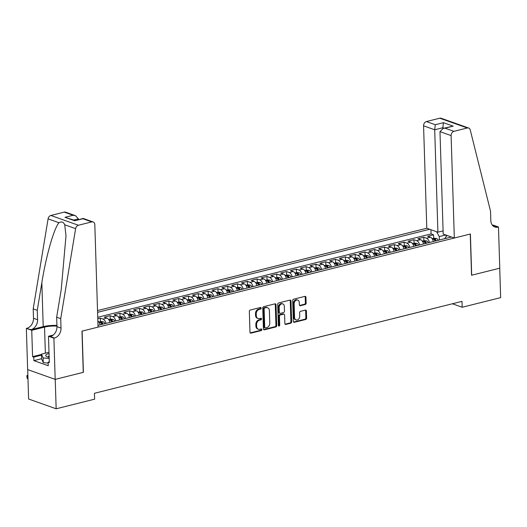 <?xml version="1.0" encoding="UTF-8"?>
<svg xmlns="http://www.w3.org/2000/svg" width="527" height="527" viewBox="0 0 527 527"><rect width="100%" height="100%" fill="white"/><g stroke="black" fill="none" stroke-linecap="round" stroke-linejoin="round"><path stroke-width="0.79" d="M261.181 308.124A0.843 0.652 109.6 0 0 260.483 307.485L250.259 310.041A1.206 0.929 109.6 0 0 249.337 311.437L249.989 332.234A1.206 0.929 109.6 0 0 250.984 333.15L261.208 330.594A0.843 0.652 109.6 0 0 261.155 328.98L259.837 329.309A3.867 2.964 109.6 0 1 258.428 329.256A3.867 2.964 109.6 0 1 256.642 326.378L256.583 324.645A3.867 2.964 109.6 0 1 259.547 320.179L260.872 319.849A0.843 0.652 109.6 0 0 260.819 318.229L259.495 318.565A3.867 2.964 109.6 0 1 258.085 318.506A3.867 2.964 109.6 0 1 256.3 315.633L256.247 313.901A3.867 2.964 109.6 0 1 259.212 309.435L260.536 309.099A0.843 0.652 109.6 0 0 261.181 308.124M258.085 318.506L257.341 318.242A3.867 2.964 109.6 0 1 255.555 315.37L255.503 313.637A3.867 2.964 109.6 0 1 258.467 309.171L259.791 308.835A0.843 0.652 109.6 0 0 260.351 307.518M250.984 333.15L250.239 332.886A1.206 0.929 109.6 0 0 250.239 332.886L260.463 330.33A0.843 0.652 109.6 0 0 261.03 329.013M258.428 329.256L257.683 328.993A3.867 2.964 109.6 0 1 255.898 326.114L255.839 324.382A3.867 2.964 109.6 0 1 258.803 319.915L260.127 319.586A0.843 0.652 109.6 0 0 260.694 318.262M305.212 304.507A1.206 0.929 109.6 0 0 306.134 303.111L305.95 297.274A1.206 0.929 109.6 0 0 304.955 296.365L293.598 299.204A1.206 0.929 109.6 0 0 292.676 300.601L293.328 321.398A1.206 0.929 109.6 0 0 294.329 322.313L305.68 319.474A1.206 0.929 109.6 0 0 306.609 318.077L306.385 311.029A1.206 0.929 109.6 0 0 305.383 310.113L300.528 311.332A1.206 0.929 109.6 0 0 299.599 312.722L299.711 316.22A3.234 2.477 109.6 0 1 296.055 319.909A3.234 2.477 109.6 0 1 294.567 317.511L294.132 303.815A3.234 2.477 109.6 0 1 297.788 300.126A3.234 2.477 109.6 0 1 299.283 302.524L299.356 304.81A1.206 0.929 109.6 0 0 300.35 305.726L305.212 304.507L304.468 304.244A1.206 0.929 109.6 0 0 305.39 302.847L305.205 297.011A1.206 0.929 109.6 0 0 304.981 296.358M471.546 275.246L499.728 268.197L500.65 297.63L462.179 307.254L461.995 301.365L94.438 393.287L94.629 399.17L56.158 408.794L55.23 379.361L83.411 372.312L82.113 331.108L470.249 234.041L471.546 275.246M276.029 304.758A1.206 0.929 109.6 0 0 275.035 303.842L263.678 306.681A1.206 0.929 109.6 0 0 262.756 308.078L263.408 328.881A1.206 0.929 109.6 0 0 264.409 329.797L275.759 326.957A1.206 0.929 109.6 0 0 276.688 325.561L276.029 304.758L275.285 304.494A1.206 0.929 109.6 0 0 275.061 303.835M278.638 302.939L289.995 300.107A1.206 0.929 109.6 0 1 290.99 301.016L291.648 321.819A1.206 0.929 109.6 0 1 290.72 323.216L285.865 324.428A1.206 0.929 109.6 0 1 284.863 323.519L284.6 315.08A1.206 0.929 109.6 0 0 283.598 314.164L280.377 314.968A1.206 0.929 109.6 0 0 279.448 316.365L279.725 325.152A0.843 0.652 109.6 0 1 278.381 325.488L277.716 304.336A1.206 0.929 109.6 0 1 278.638 302.939M433.675 238.296L433.563 234.798L427.68 236.274L430.401 237.236L426.481 238.217A4.927 2.813 76 0 1 429.419 242.499M423.873 240.747L423.761 237.249L417.878 238.724L420.599 239.686L416.679 240.668A4.927 2.813 76 0 1 419.617 244.95M414.07 243.197L413.958 239.699L408.082 241.175L410.796 242.137L406.877 243.118A4.927 2.813 76 0 1 409.815 247.4M404.268 245.648L404.156 242.156L398.28 243.626L400.994 244.587L397.075 245.569A4.927 2.813 76 0 1 400.013 249.851M394.466 248.098L394.354 244.607L388.478 246.076L391.192 247.038L387.273 248.019A4.927 2.813 76 0 1 390.211 252.301M384.664 250.549L384.558 247.058L378.676 248.527L381.39 249.488L377.47 250.47A4.927 2.813 76 0 1 380.408 254.752M374.862 253L374.756 249.508L368.874 250.977L371.588 251.946L367.668 252.92A4.927 2.813 76 0 1 370.606 257.202M365.066 255.45L364.954 251.959L359.071 253.428L361.786 254.396L357.866 255.371A4.927 2.813 76 0 1 360.804 259.653M355.264 257.901L355.152 254.409L349.269 255.878L351.99 256.847L348.064 257.828A4.927 2.813 76 0 1 351.002 262.103M345.462 260.358L345.35 256.86L339.467 258.329L342.188 259.297L338.268 260.279A4.927 2.813 76 0 1 341.206 264.554M335.659 262.808L335.547 259.31L329.665 260.779L332.385 261.748L328.466 262.729A4.927 2.813 76 0 1 331.404 267.011M325.857 265.259L325.745 261.761L319.869 263.236L322.583 264.198L318.664 265.18A4.927 2.813 76 0 1 321.602 269.462M316.055 267.709L315.943 264.211L310.067 265.687L312.781 266.649L308.862 267.63A4.927 2.813 76 0 1 311.8 271.912M306.253 270.16L306.147 266.662L300.265 268.138L302.979 269.099L299.059 270.081A4.927 2.813 76 0 1 301.997 274.363M296.451 272.611L296.345 269.119L290.463 270.588L293.177 271.55L289.257 272.531A4.927 2.813 76 0 1 292.195 276.813M286.648 275.061L286.543 271.57L280.66 273.039L283.374 274L279.455 274.982A4.927 2.813 76 0 1 282.393 279.264M276.853 277.512L276.741 274.02L270.858 275.489L273.579 276.451L269.653 277.433A4.927 2.813 76 0 1 272.591 281.714M267.051 279.962L266.939 276.471L261.056 277.94L263.777 278.908L259.857 279.883A4.927 2.813 76 0 1 262.795 284.165M257.248 282.413L257.136 278.921L251.254 280.39L253.974 281.359L250.055 282.334A4.927 2.813 76 0 1 252.993 286.616M247.446 284.863L247.334 281.372L241.458 282.841L244.172 283.809L240.253 284.791A4.927 2.813 76 0 1 243.191 289.066M237.644 287.32L237.532 283.822L231.656 285.291L234.37 286.26L230.451 287.241A4.927 2.813 76 0 1 233.389 291.517M227.842 289.771L227.736 286.273L221.854 287.742L224.568 288.71L220.648 289.692A4.927 2.813 76 0 1 223.586 293.974M218.04 292.221L217.934 288.724L212.052 290.199L214.766 291.161L210.846 292.142A4.927 2.813 76 0 1 213.784 296.424M208.237 294.672L208.132 291.174L202.249 292.65L204.963 293.611L201.044 294.593A4.927 2.813 76 0 1 203.982 298.875M198.442 297.123L198.33 293.631L192.447 295.1L195.168 296.062L191.242 297.044A4.927 2.813 76 0 1 194.18 301.325M188.64 299.573L188.528 296.082L182.645 297.551L185.366 298.513L181.446 299.494A4.927 2.813 76 0 1 184.384 303.776M178.837 302.024L178.725 298.532L172.843 300.001L175.563 300.963L171.644 301.945A4.927 2.813 76 0 1 174.582 306.227M169.035 304.474L168.923 300.983L163.047 302.452L165.761 303.414L161.842 304.395A4.927 2.813 76 0 1 164.78 308.677M159.233 306.925L159.121 303.433L153.245 304.902L155.959 305.871L152.04 306.846A4.927 2.813 76 0 1 154.978 311.128M149.431 309.375L149.319 305.884L143.443 307.353L146.157 308.321L142.237 309.303A4.927 2.813 76 0 1 145.175 313.578M139.629 311.826L139.523 308.335L133.641 309.804L136.355 310.772L132.435 311.753A4.927 2.813 76 0 1 135.373 316.029M129.826 314.283L129.721 310.785L123.838 312.254L126.552 313.222L122.633 314.204A4.927 2.813 76 0 1 125.571 318.486M120.031 316.734L119.919 313.236L114.036 314.711L116.75 315.673L112.831 316.655A4.927 2.813 76 0 1 115.769 320.936M110.229 319.184L110.117 315.686L104.234 317.162L106.955 318.124L103.028 319.105A4.927 2.813 76 0 1 105.967 323.387M100.426 321.635L100.314 318.137L97.778 318.776M443.095 230.898L437.911 232.196L426.784 228.244L97.521 310.587M429.689 229.278L97.581 312.333M97.989 325.383L451.422 236.992M100.314 318.137L103.028 319.105M110.117 315.686L112.831 316.655M119.919 313.236L122.633 314.204M129.721 310.785L132.435 311.753M139.523 308.335L142.237 309.303M149.319 305.884L152.04 306.846M159.121 303.433L161.842 304.395M168.923 300.983L171.644 301.945M178.725 298.532L181.446 299.494M188.528 296.082L191.242 297.044M198.33 293.631L201.044 294.593M208.132 291.174L210.846 292.142M217.934 288.724L220.648 289.692M227.736 286.273L230.451 287.241M237.532 283.822L240.253 284.791M247.334 281.372L250.055 282.334M257.136 278.921L259.857 279.883M266.939 276.471L269.653 277.433M276.741 274.02L279.455 274.982M286.543 271.57L289.257 272.531M296.345 269.119L299.059 270.081M306.147 266.662L308.862 267.63M315.943 264.211L318.664 265.18M325.745 261.761L328.466 262.729M335.547 259.31L338.268 260.279M345.35 256.86L348.064 257.828M355.152 254.409L357.866 255.371M364.954 251.959L367.668 252.92M374.756 249.508L377.47 250.47M384.558 247.058L387.273 248.019M394.354 244.607L397.075 245.569M404.156 242.156L406.877 243.118M413.958 239.699L416.679 240.668M423.761 237.249L426.481 238.217M433.563 234.798L431.073 233.916L97.732 317.274M446.158 236.485L446.119 235.108M445.717 234.97L439.248 236.583L439.36 240.009M27.694 369.611L28.616 399.011L56.158 408.794M452.377 303.769L462.179 307.254M444.617 238.698L446.988 235.417M100.09 324.856A4.927 2.813 -104 0 0 97.851 320.95M109.893 322.405A4.927 2.813 -104 0 0 106.955 318.124M119.695 319.955A4.927 2.813 -104 0 0 116.75 315.673M129.49 317.504A4.927 2.813 -104 0 0 126.552 313.222M139.293 315.054A4.927 2.813 -104 0 0 136.355 310.772M149.095 312.597A4.927 2.813 -104 0 0 146.157 308.321M158.897 310.146A4.927 2.813 -104 0 0 155.959 305.871M168.699 307.696A4.927 2.813 -104 0 0 165.761 303.414M178.501 305.245A4.927 2.813 -104 0 0 175.563 300.963M188.304 302.794A4.927 2.813 -104 0 0 185.366 298.513M198.106 300.344A4.927 2.813 -104 0 0 195.168 296.062M207.901 297.893A4.927 2.813 -104 0 0 204.963 293.611M217.704 295.443A4.927 2.813 -104 0 0 214.766 291.161M227.506 292.992A4.927 2.813 -104 0 0 224.568 288.71M237.308 290.542A4.927 2.813 -104 0 0 234.37 286.26M247.11 288.091A4.927 2.813 -104 0 0 244.172 283.809M256.912 285.634A4.927 2.813 -104 0 0 253.974 281.359M266.715 283.183A4.927 2.813 -104 0 0 263.777 278.908M276.517 280.733A4.927 2.813 -104 0 0 273.579 276.451M286.313 278.282A4.927 2.813 -104 0 0 283.374 274M296.115 275.832A4.927 2.813 -104 0 0 293.177 271.55M305.917 273.381A4.927 2.813 -104 0 0 302.979 269.099M315.719 270.931A4.927 2.813 -104 0 0 312.781 266.649M325.521 268.48A4.927 2.813 -104 0 0 322.583 264.198M335.324 266.03A4.927 2.813 -104 0 0 332.385 261.748M345.126 263.579A4.927 2.813 -104 0 0 342.188 259.297M354.928 261.128A4.927 2.813 -104 0 0 351.99 256.847M364.73 258.671A4.927 2.813 -104 0 0 361.786 254.396M374.526 256.221A4.927 2.813 -104 0 0 371.588 251.946M384.328 253.77A4.927 2.813 -104 0 0 381.39 249.488M394.13 251.32A4.927 2.813 -104 0 0 391.192 247.038M403.932 248.869A4.927 2.813 -104 0 0 400.994 244.587M413.735 246.419A4.927 2.813 -104 0 0 410.796 242.137M423.537 243.968A4.927 2.813 -104 0 0 420.599 239.686M433.339 241.518A4.927 2.813 -104 0 0 430.401 237.236M439.248 236.583L436.619 231.735M431.073 233.916L430.941 229.719M263.632 329.54A1.206 0.929 109.6 0 0 263.665 329.533L275.015 326.694A1.206 0.929 109.6 0 0 275.944 325.297L275.285 304.494M264.791 308.038A0.843 0.652 109.6 0 0 264.139 309.013L264.719 327.274A0.843 0.652 109.6 0 0 265.417 327.913L266.807 327.563A3.867 2.964 109.6 0 0 269.771 323.097L269.383 310.614A3.867 2.964 109.6 0 0 267.597 307.742A3.867 2.964 109.6 0 0 266.188 307.689L264.047 307.775A0.843 0.652 109.6 0 0 263.395 308.75L264.139 309.013M265.107 327.899L264.363 327.636A0.843 0.652 109.6 0 1 263.974 327.01L263.395 308.75M267.597 307.742L266.853 307.478A3.867 2.964 109.6 0 0 265.443 307.425L266.188 307.689M264.047 307.775L265.443 307.425M285.087 324.171A1.206 0.929 109.6 0 0 285.12 324.164L289.975 322.952A1.206 0.929 109.6 0 0 290.904 321.556L290.245 300.752A1.206 0.929 109.6 0 0 290.021 300.094M284.04 314.184L283.295 313.914A1.206 0.929 109.6 0 0 282.854 313.901L279.633 314.705A1.206 0.929 109.6 0 0 278.704 316.101L278.981 324.882L279.725 325.152M278.454 325.818A0.843 0.652 109.6 0 0 278.981 324.882M284.323 306.325A3.234 2.477 109.6 0 0 282.834 303.921A3.234 2.477 109.6 0 0 279.178 307.616L279.33 312.439A1.206 0.929 109.6 0 0 280.324 313.354L283.546 312.544A1.206 0.929 109.6 0 0 284.475 311.147L284.323 306.325M282.834 303.921L282.09 303.657A3.234 2.477 109.6 0 0 278.434 307.346L279.178 307.616M279.883 313.334L279.139 313.071A1.206 0.929 109.6 0 1 278.585 312.175L278.434 307.346M299.58 305.469A1.206 0.929 109.6 0 0 299.606 305.462L304.468 304.244M297.788 300.126L297.044 299.863A3.234 2.477 109.6 0 0 293.387 303.552L294.132 303.815M296.055 319.909L295.311 319.645A3.234 2.477 109.6 0 1 293.822 317.241L293.387 303.552M293.552 322.056A1.206 0.929 109.6 0 0 293.585 322.05L304.935 319.21A1.206 0.929 109.6 0 0 305.864 317.814L305.64 310.765A1.206 0.929 109.6 0 0 305.416 310.107M27.872 375.277L27.048 375.481L27.14 378.426L27.984 378.722M27.891 375.784L27.048 375.481L26.844 375.837L27.14 378.426M49.031 353.512A8.004 2.332 -1.8 0 0 46.943 356.713A8.004 2.332 -1.8 0 0 49.156 357.319M49.11 355.949A5.481 1.594 -1.8 0 0 48.267 356.838A5.481 1.594 -1.8 0 0 48.405 357.174M48.155 363.083L43.267 362.629L41.6 358.834L41.449 354.124L48.991 352.24M49.189 358.485L43.122 357.919L41.449 354.124M43.267 362.629L43.122 357.919M78.437 219.607L78.411 218.87L73.813 220.022M60.73 318.657L56.659 317.208L61.224 289.613L65.994 235.813L64.735 224.785C63.503 221.979 61.587 221.294 58.978 222.737C54.097 227.947 46.001 256.28 41.837 282.729L37.272 310.324L37.569 319.744A8.616 6.614 -70.4 0 1 30.961 329.698L26.35 328.387L27.648 369.592L55.183 379.374L83.266 372.352L81.968 331.147L98.042 327.122L94.82 224.7A3.696 2.833 109.6 0 0 93.121 221.953A3.696 2.833 109.6 0 0 91.77 221.9L78.391 225.246A3.696 2.833 109.6 0 0 75.624 228.652L60.73 318.657L61.027 328.077A8.616 6.614 -70.4 0 1 54.426 338.031L53.886 338.169L55.183 379.374M37.272 310.324L33.194 308.881L33.491 318.295A8.616 6.614 -70.4 0 1 26.89 328.255M54.426 338.031L50.348 336.582A8.616 6.614 -70.4 0 0 56.956 326.628L56.659 317.208M91.77 221.9L82.877 218.745L74.742 220.78L64.992 217.315L73.128 215.279L64.235 212.124L50.855 215.471L78.391 225.246M58.978 222.737L48.089 218.87L33.194 308.881M53.886 338.169L48.491 336.252L49.321 362.622L48.128 362.201L49.301 361.904M41.593 358.703L33.88 360.633L48.24 365.731L48.128 362.201M33.88 360.633L33.768 357.095L32.575 356.674L31.745 330.304L26.35 328.387M56.936 326.101A13.854 4.032 -1.8 0 0 44.538 327.102L31.745 330.304M48.491 336.252L53.267 335.06M56.916 325.442A16.034 4.671 -1.8 0 0 43.214 326.635L30.961 329.698M48.089 218.87A3.696 2.833 -70.4 0 1 50.855 215.471M64.235 212.124A3.696 2.833 -70.4 0 1 65.585 212.177L75.493 215.695L78.411 218.87M32.575 356.674L41.462 354.454M41.481 355.165L33.768 357.095M82.877 218.745L83.213 218.435L93.121 221.953M74.742 220.78L83.134 218.435M64.992 217.315L75.038 220.457M73.128 215.279L75.493 215.695M454.327 238.026L451.105 135.597L439.979 131.651L443.2 234.074L454.327 238.026L470.4 234.001L471.691 275.213L499.774 268.184L498.476 226.979L493.081 225.069L492.383 225.24M426.784 228.244L423.57 125.821A3.696 2.833 -70.4 0 1 426.396 121.553L439.775 118.206A3.696 2.833 -70.4 0 1 441.125 118.259L468.661 128.035A3.696 2.833 109.6 0 1 470.255 129.958L490.525 211.175L490.821 220.589A8.616 6.614 109.6 0 0 494.794 226.999A8.616 6.614 109.6 0 0 497.943 227.117L498.476 226.979M426.396 121.553L435.289 124.715L443.424 122.679L453.174 126.137L445.038 128.173L453.931 131.335L467.311 127.989L439.775 118.206M437.911 232.196L434.696 129.774L423.57 125.821M468.661 128.035A3.696 2.833 109.6 0 0 467.311 127.989M453.931 131.335A3.696 2.833 109.6 0 0 451.105 135.597M492.916 225.826A8.616 6.614 109.6 0 0 493.865 225.668L497.943 227.117M442.851 128.483L442.832 127.738L434.696 129.774L435.289 124.715M443.424 122.679L442.832 127.738L444.057 128.173M453.174 126.137L443.214 128.384L439.979 131.651M445.038 128.173L443.214 128.384M98.878 322.023L100.815 321.536L103.285 321.819A3.261 1.864 76 0 1 104.886 323.657M103.022 324.125A3.261 1.864 -104 0 0 101.988 322.629L100.809 322.926A3.261 1.864 76 0 1 101.843 324.415M101.988 322.629L102.04 324.322A1.66 0.949 76 0 1 102.067 324.362M108.681 319.573L110.617 319.085L113.088 319.369A3.261 1.864 76 0 1 114.682 321.207M112.824 321.674A3.261 1.864 -104 0 0 111.79 320.179L110.611 320.469A3.261 1.864 76 0 1 111.645 321.964M111.79 320.179L111.843 321.872A1.66 0.949 76 0 1 111.869 321.911M118.476 317.116L120.419 316.635L122.89 316.918A3.261 1.864 76 0 1 124.484 318.756M122.626 319.217A3.261 1.864 -104 0 0 121.585 317.728L120.413 318.018A3.261 1.864 76 0 1 121.447 319.514M121.585 317.728L121.645 319.421A1.66 0.949 76 0 1 121.665 319.461M128.278 314.665L130.222 314.184L132.692 314.467A3.261 1.864 76 0 1 134.286 316.305M132.422 316.767A3.261 1.864 -104 0 0 131.388 315.278L130.215 315.568A3.261 1.864 76 0 1 131.249 317.063M131.388 315.278L131.44 316.971A1.66 0.949 76 0 1 131.467 317.01M138.081 312.215L140.024 311.734L142.494 312.017A3.261 1.864 76 0 1 144.088 313.855M142.224 314.316A3.261 1.864 -104 0 0 141.19 312.827L140.017 313.117A3.261 1.864 76 0 1 141.052 314.612M141.19 312.827L141.243 314.52A1.66 0.949 76 0 1 141.269 314.56M147.883 309.764L149.826 309.283L152.29 309.566A3.261 1.864 76 0 1 153.891 311.398M152.026 311.865A3.261 1.864 -104 0 0 150.992 310.37L149.82 310.666A3.261 1.864 76 0 1 150.854 312.162M150.992 310.37L151.045 312.07A1.66 0.949 76 0 1 151.071 312.103M157.685 307.313L159.628 306.826L162.092 307.116A3.261 1.864 76 0 1 163.693 308.947M161.829 309.415A3.261 1.864 -104 0 0 160.794 307.92L159.615 308.216A3.261 1.864 76 0 1 160.656 309.711M160.794 307.92L160.847 309.619A1.66 0.949 76 0 1 160.873 309.652M167.487 304.863L169.424 304.375L171.894 304.659A3.261 1.864 76 0 1 173.495 306.497M171.631 306.964A3.261 1.864 -104 0 0 170.596 305.469L169.417 305.765A3.261 1.864 76 0 1 170.452 307.261M170.596 305.469L170.649 307.162A1.66 0.949 76 0 1 170.676 307.201M177.289 302.412L179.226 301.925L181.696 302.208A3.261 1.864 76 0 1 183.297 304.046M181.433 304.514A3.261 1.864 -104 0 0 180.399 303.018L179.22 303.315A3.261 1.864 76 0 1 180.254 304.81M180.399 303.018L180.451 304.711A1.66 0.949 76 0 1 180.478 304.751M187.092 299.962L189.028 299.474L191.499 299.758A3.261 1.864 76 0 1 193.093 301.596M191.235 302.063A3.261 1.864 -104 0 0 190.201 300.568L189.022 300.864A3.261 1.864 76 0 1 190.056 302.353M190.201 300.568L190.254 302.261A1.66 0.949 76 0 1 190.28 302.3M196.894 297.511L198.831 297.024L201.301 297.307A3.261 1.864 76 0 1 202.895 299.145M201.037 299.613A3.261 1.864 -104 0 0 200.003 298.117L198.824 298.414A3.261 1.864 76 0 1 199.858 299.903M200.003 298.117L200.056 299.81A1.66 0.949 76 0 1 200.082 299.85M206.689 295.061L208.633 294.573L211.103 294.856A3.261 1.864 76 0 1 212.697 296.694M210.84 297.162A3.261 1.864 -104 0 0 209.799 295.667L208.626 295.963A3.261 1.864 76 0 1 209.66 297.452M209.799 295.667L209.851 297.36A1.66 0.949 76 0 1 209.878 297.399M216.492 292.61L218.435 292.123L220.905 292.406A3.261 1.864 76 0 1 222.499 294.244M220.635 294.712A3.261 1.864 -104 0 0 219.601 293.216L218.428 293.506A3.261 1.864 76 0 1 219.463 295.001M219.601 293.216L219.654 294.909A1.66 0.949 76 0 1 219.68 294.949M226.294 290.153L228.237 289.672L230.701 289.955A3.261 1.864 76 0 1 232.302 291.793M230.437 292.254A3.261 1.864 -104 0 0 229.403 290.766L228.231 291.056A3.261 1.864 76 0 1 229.265 292.551M229.403 290.766L229.456 292.459A1.66 0.949 76 0 1 229.482 292.498M236.096 287.702L238.039 287.222L240.503 287.505A3.261 1.864 76 0 1 242.104 289.343M240.24 289.804A3.261 1.864 -104 0 0 239.205 288.315L238.026 288.605A3.261 1.864 76 0 1 239.067 290.1M239.205 288.315L239.258 290.008A1.66 0.949 76 0 1 239.284 290.048M245.898 285.252L247.835 284.771L250.305 285.054A3.261 1.864 76 0 1 251.906 286.892M250.042 287.353A3.261 1.864 -104 0 0 249.007 285.865L247.828 286.154A3.261 1.864 76 0 1 248.869 287.65M249.007 285.865L249.06 287.558A1.66 0.949 76 0 1 249.087 287.597M255.7 282.801L257.637 282.314L260.107 282.604A3.261 1.864 76 0 1 261.708 284.435M259.844 284.903A3.261 1.864 -104 0 0 258.81 283.407L257.631 283.704A3.261 1.864 76 0 1 258.665 285.199M258.81 283.407L258.862 285.107A1.66 0.949 76 0 1 258.889 285.14M265.503 280.351L267.439 279.863L269.91 280.153A3.261 1.864 76 0 1 271.51 281.985M269.646 282.452A3.261 1.864 -104 0 0 268.612 280.957L267.433 281.253A3.261 1.864 76 0 1 268.467 282.749M268.612 280.957L268.665 282.65A1.66 0.949 76 0 1 268.691 282.689M275.305 277.9L277.242 277.413L279.712 277.696A3.261 1.864 76 0 1 281.306 279.534M279.448 280.002A3.261 1.864 -104 0 0 278.414 278.506L277.235 278.803A3.261 1.864 76 0 1 278.269 280.298M278.414 278.506L278.467 280.199A1.66 0.949 76 0 1 278.493 280.239M285.1 275.45L287.044 274.962L289.514 275.246A3.261 1.864 76 0 1 291.108 277.083M289.251 277.551A3.261 1.864 -104 0 0 288.21 276.056L287.037 276.352A3.261 1.864 76 0 1 288.071 277.848M288.21 276.056L288.269 277.749A1.66 0.949 76 0 1 288.289 277.788M294.903 272.999L296.846 272.512L299.316 272.795A3.261 1.864 76 0 1 300.91 274.633M299.046 275.101A3.261 1.864 -104 0 0 298.012 273.605L296.839 273.902A3.261 1.864 76 0 1 297.874 275.39M298.012 273.605L298.065 275.298A1.66 0.949 76 0 1 298.091 275.338M304.705 270.549L306.648 270.061L309.112 270.344A3.261 1.864 76 0 1 310.713 272.182M308.848 272.65A3.261 1.864 -104 0 0 307.814 271.155L306.642 271.451A3.261 1.864 76 0 1 307.676 272.94M307.814 271.155L307.867 272.848A1.66 0.949 76 0 1 307.893 272.887M314.507 268.098L316.45 267.611L318.914 267.894A3.261 1.864 76 0 1 320.515 269.732M318.651 270.199A3.261 1.864 -104 0 0 317.616 268.704L316.444 268.994A3.261 1.864 76 0 1 317.478 270.489M317.616 268.704L317.669 270.397A1.66 0.949 76 0 1 317.695 270.437M324.309 265.641L326.246 265.16L328.716 265.443A3.261 1.864 76 0 1 330.317 267.281M328.453 267.742A3.261 1.864 -104 0 0 327.419 266.254L326.239 266.543A3.261 1.864 76 0 1 327.28 268.039M327.419 266.254L327.471 267.947A1.66 0.949 76 0 1 327.498 267.986M334.111 263.19L336.048 262.709L338.518 262.993A3.261 1.864 76 0 1 340.119 264.831M338.255 265.292A3.261 1.864 -104 0 0 337.221 263.803L336.042 264.093A3.261 1.864 76 0 1 337.076 265.588M337.221 263.803L337.273 265.496A1.66 0.949 76 0 1 337.3 265.536M343.914 260.74L345.85 260.259L348.321 260.542A3.261 1.864 76 0 1 349.921 262.38M348.057 262.841A3.261 1.864 -104 0 0 347.023 261.352L345.844 261.642A3.261 1.864 76 0 1 346.878 263.138M347.023 261.352L347.076 263.045A1.66 0.949 76 0 1 347.102 263.085M353.716 258.289L355.653 257.808L358.123 258.092A3.261 1.864 76 0 1 359.717 259.93M357.859 260.391A3.261 1.864 -104 0 0 356.825 258.895L355.646 259.192A3.261 1.864 76 0 1 356.68 260.687M356.825 258.895L356.878 260.595A1.66 0.949 76 0 1 356.904 260.634M363.511 255.839L365.455 255.351L367.925 255.641A3.261 1.864 76 0 1 369.519 257.472M367.662 257.94A3.261 1.864 -104 0 0 366.621 256.445L365.448 256.741A3.261 1.864 76 0 1 366.482 258.237M366.621 256.445L366.68 258.144A1.66 0.949 76 0 1 366.7 258.177M373.314 253.388L375.257 252.901L377.727 253.184A3.261 1.864 76 0 1 379.321 255.022M377.464 255.49A3.261 1.864 -104 0 0 376.423 253.994L375.25 254.291A3.261 1.864 76 0 1 376.285 255.786M376.423 253.994L376.476 255.687A1.66 0.949 76 0 1 376.502 255.727M383.116 250.938L385.059 250.45L387.529 250.733A3.261 1.864 76 0 1 389.124 252.571M387.259 253.039A3.261 1.864 -104 0 0 386.225 251.544L385.053 251.84A3.261 1.864 76 0 1 386.087 253.335M386.225 251.544L386.278 253.237A1.66 0.949 76 0 1 386.304 253.276M392.918 248.487L394.861 248L397.325 248.283A3.261 1.864 76 0 1 398.926 250.121M397.062 250.588A3.261 1.864 -104 0 0 396.027 249.093L394.855 249.39A3.261 1.864 76 0 1 395.889 250.878M396.027 249.093L396.08 250.786A1.66 0.949 76 0 1 396.106 250.826M402.72 246.037L404.664 245.549L407.127 245.832A3.261 1.864 76 0 1 408.728 247.67M406.864 248.138A3.261 1.864 -104 0 0 405.83 246.643L404.65 246.939A3.261 1.864 76 0 1 405.691 248.428M405.83 246.643L405.882 248.336A1.66 0.949 76 0 1 405.909 248.375M412.522 243.586L414.459 243.099L416.929 243.382A3.261 1.864 76 0 1 418.53 245.22M416.666 245.687A3.261 1.864 -104 0 0 415.632 244.192L414.453 244.488A3.261 1.864 76 0 1 415.487 245.977M415.632 244.192L415.684 245.885A1.66 0.949 76 0 1 415.711 245.925M422.325 241.135L424.261 240.648L426.732 240.931A3.261 1.864 76 0 1 428.332 242.769M426.468 243.237A3.261 1.864 -104 0 0 425.434 241.741L424.255 242.031A3.261 1.864 76 0 1 425.289 243.527M425.434 241.741L425.487 243.434A1.66 0.949 76 0 1 425.513 243.474M432.127 238.678L434.064 238.197L436.534 238.481A3.261 1.864 76 0 1 438.128 240.319M436.27 240.78A3.261 1.864 -104 0 0 435.236 239.291L434.057 239.581A3.261 1.864 76 0 1 435.091 241.076M435.236 239.291L435.289 240.984A1.66 0.949 76 0 1 435.315 241.023M258.467 309.171L259.212 309.435M255.503 313.637L256.247 313.901M255.555 315.37L256.3 315.633M260.127 319.586L260.872 319.849M258.803 319.915L259.547 320.179M255.839 324.382L256.583 324.645M255.898 326.114L256.642 326.378M260.463 330.33L261.208 330.594M259.791 308.835L260.536 309.099M275.944 325.297L276.688 325.561M275.015 326.694L275.759 326.957M263.665 329.533L264.409 329.797M263.974 327.01L264.719 327.274M290.245 300.752L290.99 301.016M290.904 321.556L291.648 321.819M289.975 322.952L290.72 323.216M285.12 324.164L285.865 324.428M282.854 313.901L283.598 314.164M279.633 314.705L280.377 314.968M278.704 316.101L279.448 316.365M278.585 312.175L279.33 312.439M299.606 305.462L300.35 305.726M293.822 317.241L294.567 317.511M305.64 310.765L306.385 311.029M305.864 317.814L306.609 318.077M304.935 319.21L305.68 319.474M293.585 322.05L294.329 322.313M305.205 297.011L305.95 297.274M305.39 302.847L306.134 303.111M37.569 319.744L33.491 318.295M56.956 326.628L61.027 328.077M75.624 228.652L64.735 224.785M41.837 282.729L43.214 326.635M45.355 353.149L44.538 327.102M103.226 321.813L99.34 322.781M113.022 319.362L109.142 320.33M122.824 316.911L118.944 317.88M132.626 314.461L128.746 315.429M142.428 312.01L138.548 312.979M152.231 309.553L148.35 310.528M162.033 307.103L158.153 308.078M171.835 304.652L167.955 305.627M181.637 302.202L177.751 303.177M191.439 299.751L187.553 300.719M201.235 297.3L197.355 298.269M211.037 294.85L207.157 295.818M220.839 292.399L216.959 293.368M230.642 289.949L226.762 290.917M240.444 287.498L236.564 288.467M250.246 285.048L246.366 286.016M260.048 282.591L256.168 283.566M269.85 280.14L265.964 281.115M279.646 277.689L275.766 278.664M289.448 275.239L285.568 276.214M299.25 272.788L295.37 273.757M309.053 270.338L305.173 271.306M318.855 267.887L314.975 268.856M328.657 265.437L324.777 266.405M338.459 262.986L334.579 263.955M348.261 260.536L344.375 261.504M358.057 258.085L354.177 259.053M367.859 255.628L363.979 256.603M377.661 253.177L373.781 254.152M387.464 250.727L383.584 251.702M397.266 248.276L393.386 249.245M407.068 245.826L403.188 246.794M416.87 243.375L412.99 244.344M426.672 240.925L422.786 241.893M436.475 238.474L432.588 239.442"/></g></svg>
